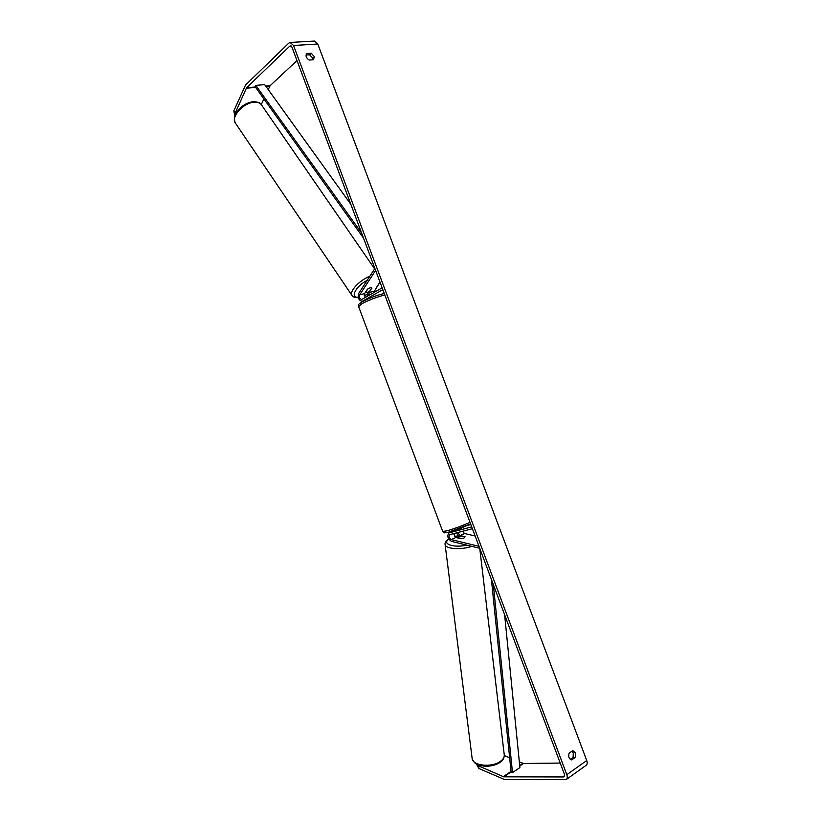 <?xml version="1.0" encoding="UTF-8"?>
<svg xmlns="http://www.w3.org/2000/svg" width="821" height="821" viewBox="0 0 821 821"><rect width="100%" height="100%" fill="white"/><g stroke="black" fill="none" stroke-linecap="round" stroke-linejoin="round"><path stroke-width="1.23" d="M457.841 532.521L460.047 535.559L465.066 536.749L464.039 537.991L460.817 538.709L455.809 537.509L453.633 533.619M456.599 532.85L458.826 536.595M475.123 535.99L464.522 533.506L462.5 531.3M479.002 546.324L451.263 539.602C449.015 538.063 448.543 536.4 449.846 534.625L472.393 528.703M472.085 758.05L472.178 758.727C472.927 765.757 491.492 767.738 500.071 761.58C503.242 759.394 504.628 757.044 504.217 754.52L479.741 548.295L451.488 541.388C447.63 538.75 446.819 535.908 449.066 532.87L471.706 526.866M466.964 525.594L470.844 524.557M453.315 530.971L459.165 529.309L463.311 527.092M465.066 536.749L464.039 537.991L461.402 538.668L457.513 537.734L461.228 536.031L465.097 536.842M368.937 295.396L369.07 292.522L371.841 287.955M371.964 288.13L370.333 287.719L367.428 289.238L364.545 293.641L365.058 297.623M367.87 296.012L367.551 292.389M379.979 282.085L373.452 292.799M374.889 268.488L358.715 293.384C357.566 297.849 358.746 300.486 362.246 301.328L382.822 289.649M375.618 270.427L359.701 294.842C359.023 297.438 359.711 298.988 361.763 299.47L382.134 287.822M367.192 292.492L369.614 291.332L371.862 287.925L370.333 287.719L367.89 288.889L365.653 292.307L367.192 292.492M306.017 55.017L309.589 54.781L311.231 53.262L314.135 56.382L313.653 59.738L309.209 60.056C306.223 58.117 305.381 55.982 306.685 53.632L311.231 53.262M309.589 54.781L312.503 57.891L312.76 59.8M575.48 752.99L572.822 750.62L569.138 753.175C568.132 756.705 568.974 758.943 571.662 759.897L575.336 757.311L575.48 752.99M570.246 759.353L573.109 757.352L573.263 753.031L571.991 751.194M477.935 764.772L478.581 765.901L503.776 776.84L563.75 776.953L564.571 774.696L291.907 47.043L289.895 46.027L246.577 87.744L235.217 113.011L235.453 114.15M566.316 779.488L586.05 765.377C587.272 764.423 587.508 762.812 586.738 760.523L317.789 44.036L314.402 41.06L290.347 42.446M478.581 765.901L478.91 768.507L504.833 779.663L566.151 779.601C567.373 778.657 567.588 777.025 566.808 774.696L293.528 45.494L290.131 42.466L288.807 43.133L245.551 85.015L233.811 110.938L235.217 113.011M234.816 115.72L233.811 110.938M296.986 60.59L270.14 85.692L268.231 89.581M263.89 98.931L261.273 104.565M519.324 761.837L523.521 763.489L560.209 763.058M504.31 755.536L509.646 757.773M478.91 768.507L476.344 763.992M573.109 757.352L575.336 757.311M459.709 529.114L456.209 529.74M493.318 584.531L512.489 772.612L519.898 767.594L504.617 614.693M512.489 772.612L511.103 771.986L491.41 579.431M361.62 233.082L255.813 85.384L264.66 84.625L350.854 204.337M255.813 85.384L255.208 86.79L363.498 238.1M460.047 535.559L464.522 533.506M449.344 532.778L453.89 530.715M451.263 539.602L455.809 537.509M369.07 292.522L373.842 291.342M362.677 301.143L364.011 300.804M359.701 294.842L364.545 293.641M235.637 123.448L235.217 122.822C230.917 116.674 243.385 102.841 253.946 102.235C257.702 101.937 260.278 102.912 261.683 105.16L374.643 268.878M367.449 294.103L364.206 295.714M369.809 276.318C359.762 280.002 349.182 291.332 351.901 295.324L352.199 295.776M358.213 297.253C349.705 298.002 355.801 286.16 367.172 280.361M293.528 45.494L317.789 44.036M566.808 774.696L586.738 760.523M246.249 88.216L255.639 87.395M266.014 86.492L269.811 86.164M246.577 87.744L255.341 86.985M265.706 86.082L270.14 85.692M289.895 46.027L291.157 45.955M563.75 776.953L564.684 776.286M503.776 776.84L511.093 771.894M519.744 766.044L523.521 763.489M503.222 776.707L511.042 771.422M519.693 765.583L522.967 763.366M471.685 546.324C461.669 550.06 445.618 549.003 445.115 544.662L445.064 544.19M448.82 539.253C441.441 543.902 454.054 548.192 466.697 545.103M458.087 535.877L454.588 536.708M442.693 531.403L446.675 530.889C454.259 528.714 462.038 525.861 470.012 522.33M384.792 294.924C376.398 297.171 368.701 300.127 361.733 303.811L358.623 306.592M362.502 301.656C369.471 298.013 376.716 295.293 384.259 293.487M384.238 293.446C376.531 295.334 369.193 298.105 362.225 301.769C357.33 305.309 358.993 303.688 358.561 306.438L442.735 531.495C445.362 533.147 441.554 533.27 448.533 532.152C455.768 530.099 463.126 527.359 470.607 523.942L448.718 532.09M449.066 532.87L453.613 530.807M362.246 301.328L363.744 300.948M261.242 104.524C260.421 102.758 257.691 101.825 253.073 101.722C248.137 102.389 243.591 104.698 239.434 108.67C236.089 113.442 232.723 114.848 235.217 122.822L351.901 295.324C352.968 297.12 355.103 297.89 358.295 297.633M379.836 282.311L376.972 286.632M367.469 294.277L364.247 295.888M448.666 539.007C445.854 540.865 444.674 542.743 445.115 544.662L472.178 758.727C475.338 765.88 478.91 764.936 484.575 766.209C490.394 766.455 495.432 765.264 499.722 762.637C502.575 761.016 504.094 758.542 504.299 755.238M457.995 535.764L454.485 536.595"/></g></svg>
